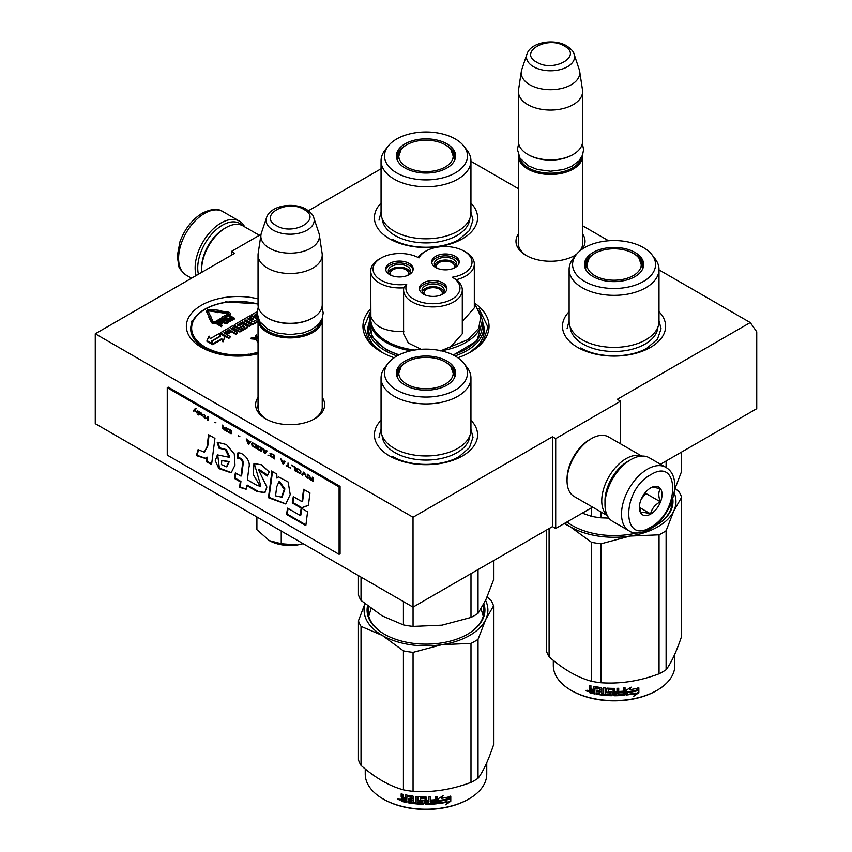 <?xml version="1.0" encoding="UTF-8"?>
<svg xmlns="http://www.w3.org/2000/svg" width="852" height="852" viewBox="0 0 852 852"><rect width="100%" height="100%" fill="white"/><g stroke="black" fill="none" stroke-linecap="round" stroke-linejoin="round"><path stroke-width="1.28" d="M659.001 269.882L750.25 322.557L617.306 399.311L620.554 401.185L555.696 438.631L552.458 436.757L413.028 517.249L95.264 333.792L234.694 253.3L231.446 251.425L261.042 234.332M470.943 161.305L518.41 188.707M582.608 225.78L608.594 240.775M381.057 168.792L308.456 210.71M370.737 308.775A63.048 36.402 -0 0 0 381.419 352.046L381.419 352.046A63.048 36.402 -0 0 0 394.178 357.733M457.822 357.733A63.048 36.402 -0 0 0 470.581 352.046A63.048 36.402 -0 0 0 474.756 303.227M518.41 233.97A34.527 19.937 -0 0 0 526.099 255.408L526.099 255.408A34.527 19.937 -0 0 0 574.93 255.408A34.527 19.937 -0 0 0 576.346 254.546M582.278 249.125A34.527 19.937 -0 0 0 582.608 233.97M258.039 397.394A34.527 19.937 -0 0 0 265.728 418.843L265.728 418.843A34.527 19.937 -0 0 0 314.558 418.843A34.527 19.937 -0 0 0 322.237 397.394M470.943 420.26A51.589 29.788 180 0 1 462.476 455.948A51.589 29.788 180 0 1 389.524 455.948L389.524 455.948A51.589 29.788 180 0 1 381.057 420.26M659.001 311.683A51.589 29.788 180 0 1 650.545 347.36A51.589 29.788 180 0 1 577.592 347.36A51.589 29.788 180 0 1 577.581 347.36A51.589 29.788 180 0 1 569.125 311.683M258.039 353.729A51.589 29.788 180 0 1 201.455 347.36L201.455 347.36A51.589 29.788 180 0 1 195.151 309.659A51.589 29.788 180 0 1 258.039 298.871M470.943 203.095A51.589 29.788 180 0 1 462.476 238.784A51.589 29.788 180 0 1 389.524 238.784L389.524 238.784A51.589 29.788 180 0 1 381.057 203.095M750.25 322.557L756.736 331.79L756.736 408.672L660.481 464.244M231.446 251.425L231.446 255.163M95.264 333.792L95.264 423.657L413.028 607.114L552.458 526.611L552.458 436.757M413.028 517.249L413.028 607.114M555.696 438.631L555.696 528.485L552.458 526.611M592.641 507.153L555.696 528.485M620.554 401.185L620.554 443.849M383.176 353.026A58.255 33.633 180 0 1 367.745 330.225A58.255 33.633 180 0 1 368.266 325.73M468.824 353.026A58.255 33.633 -0 0 0 484.255 330.225A58.255 33.633 -0 0 0 483.734 325.73M518.41 241.467A32.238 18.616 -0 0 0 518.272 243.182A32.238 18.616 -0 0 0 526.93 255.877M574.088 255.877A32.238 18.616 -0 0 0 576.879 253.896M579.669 251.116A32.238 18.616 -0 0 0 582.747 243.182A32.238 18.616 -0 0 0 582.608 241.467M258.039 404.902A32.238 18.616 -0 0 0 257.9 406.617A32.238 18.616 -0 0 0 266.559 419.312M313.717 419.312A32.238 18.616 -0 0 0 322.375 406.617A32.238 18.616 -0 0 0 322.237 404.902M478.973 308.605L487.983 327.179L483.361 340.736L470.197 352.27M381.803 352.27L368.639 340.736L364.017 327.179L370.737 310.98M582.576 155.075A32.099 18.531 180 0 1 582.608 155.948A32.099 18.531 180 0 1 562.799 173.073A32.099 18.531 180 0 1 527.814 169.047A32.099 18.531 -0 0 1 518.41 155.948A32.099 18.531 -0 0 1 518.453 155.075M581.447 157.45A31.183 17.998 180 0 1 560.616 172.232A31.183 17.998 180 0 1 528.464 167.929A31.183 17.998 -0 0 1 519.571 157.45M572.885 154.638A31.183 17.998 180 0 1 572.565 154.83A31.183 17.998 180 0 1 528.464 154.83L527.814 154.446L528.464 154.83M582.608 91.547L582.608 141.347A32.099 18.531 180 0 1 573.215 154.446A32.099 18.531 180 0 1 527.814 154.446L527.814 154.446A32.099 18.531 -0 0 1 518.41 141.347L518.41 91.547A32.099 18.531 -0 0 0 527.814 104.658A32.099 18.531 180 0 0 562.799 108.673A32.099 18.531 180 0 0 582.608 91.547A32.099 18.531 180 0 0 582.491 89.939L579.69 71.366A29.287 16.912 180 0 1 562.884 88.15A29.287 16.912 180 0 1 529.806 84.785A29.287 16.912 -0 0 1 521.339 71.366L518.538 89.939A32.099 18.531 -0 0 0 518.41 91.547M574.131 54.251C573.875 51.983 571.394 49.192 566.676 45.87C554.13 38.319 530.658 42.014 526.898 54.251A24.048 13.888 0 0 0 533.501 66.701A24.048 13.888 -0 0 0 561.788 69.15A24.048 13.888 -0 0 0 574.131 54.251L579.264 69.63A29.287 16.912 180 0 1 579.69 71.366M526.898 54.251L521.754 69.63A29.287 16.912 -0 0 0 521.339 71.366M322.205 318.499A32.099 18.531 180 0 1 322.237 319.372A32.099 18.531 180 0 1 302.428 336.497A32.099 18.531 180 0 1 267.443 332.482A32.099 18.531 -0 0 1 258.039 319.372A32.099 18.531 -0 0 1 258.081 318.499M321.076 320.874A31.183 17.998 180 0 1 300.245 335.656A31.183 17.998 180 0 1 268.092 331.353A31.183 17.998 -0 0 1 259.2 320.874M312.503 318.062A31.183 17.998 180 0 1 312.183 318.254A31.183 17.998 180 0 1 268.092 318.254L267.443 317.881L268.092 318.254M322.237 254.982L322.237 304.771A32.099 18.531 180 0 1 312.833 317.881A32.099 18.531 180 0 1 267.443 317.881L267.443 317.881A32.099 18.531 -0 0 1 258.039 304.771L258.039 254.982A32.099 18.531 -0 0 0 267.443 268.082A32.099 18.531 180 0 0 302.428 272.097A32.099 18.531 180 0 0 322.237 254.982A32.099 18.531 180 0 0 322.12 253.374L319.308 234.79A29.287 16.912 180 0 1 302.513 251.585A29.287 16.912 180 0 1 269.434 248.209A29.287 16.912 -0 0 1 260.968 234.79L258.167 253.374A32.099 18.531 -0 0 0 258.039 254.982M313.76 217.686C313.504 215.418 311.023 212.627 306.305 209.304C293.759 201.754 270.276 205.439 266.527 217.686A24.048 13.888 0 0 0 273.13 230.125A24.048 13.888 -0 0 0 301.416 232.575A24.048 13.888 -0 0 0 313.76 217.686L318.893 233.054A29.287 16.912 180 0 1 319.308 234.79M266.527 217.686L261.383 233.054A29.287 16.912 -0 0 0 260.968 234.79M303.163 543.683L297.508 544.971A29.809 17.21 0 0 1 269.317 540.615L256.899 529.678L256.899 516.972M269.317 540.615L281.235 543.725L297.508 544.971M281.235 531.02L281.235 543.725M198.431 274.227A34.847 20.118 -60 0 1 197.728 267.901A34.847 20.118 -60 0 1 222.372 225.216A34.847 20.118 -60 0 1 242.447 225.578M196.13 275.558A36.689 21.183 -60 0 1 195.129 267.901A36.689 21.183 -60 0 1 221.073 222.968A36.689 21.183 -60 0 1 239.412 221.147A36.689 21.183 -60 0 1 244.652 226.824M665.806 467.322L649.267 457.78A36.689 21.183 120 0 0 630.927 459.59L629.628 460.346A34.847 20.118 120 0 0 604.984 503.031L604.984 504.522A36.689 21.183 120 0 0 612.588 521.317L629.117 530.86C633.76 534.204 640.629 533.672 649.756 529.273C671.099 517.601 684.614 478.036 665.806 467.322A36.689 21.183 120 0 0 647.467 469.143A36.689 21.183 120 0 0 623.494 501.466A36.689 21.183 120 0 0 629.117 530.86M629.628 460.346L630.927 459.59A36.689 21.183 120 0 0 604.984 504.522M650.704 527.175C679.981 511.892 679.981 456.235 650.704 474.756C621.428 490.038 621.428 545.706 650.704 527.175M650.704 514.075A16.05 9.265 120 0 0 662.057 494.416A16.05 9.265 120 0 0 650.704 487.866A16.05 9.265 120 0 0 639.351 507.515A16.05 9.265 120 0 0 650.704 514.075M639.383 506.567L640.864 513C642.099 512.127 645.337 512.425 650.587 513.873C651.823 508.676 655.071 504.64 660.321 501.764C658.308 496.29 658.308 491.966 660.321 488.803C655.071 487.355 651.823 487.056 650.587 487.93M660.321 501.764L645.837 493.414L645.837 491.934M644.336 493.798A13.76 7.945 120 0 1 641.311 499.038L645.837 493.414M650.587 513.873L639.469 507.451M201.722 272.331A34.389 19.852 -60 0 1 201.615 269.775L201.615 267.901A32.099 18.531 -60 0 1 224.321 228.581L225.94 227.644A34.389 19.852 -60 0 1 243.129 225.95L259.359 235.312M201.615 269.775A34.389 19.852 -60 0 1 225.94 227.644L224.321 228.581M628.638 460.943A32.099 18.531 120 0 0 627.679 461.464A32.099 18.531 120 0 0 604.984 500.784A32.099 18.531 120 0 0 605.005 501.871M641.407 456.097A34.389 19.852 120 0 0 626.06 458.664A34.389 19.852 120 0 0 601.746 500.784A34.389 19.852 120 0 0 607.199 515.353M641.737 456.076L608.562 436.927A34.389 19.852 120 0 0 591.363 438.631L589.744 439.568A32.099 18.531 120 0 0 567.049 478.877L567.049 480.752A34.389 19.852 120 0 0 574.173 496.492L607.348 515.652M589.744 439.568L591.363 438.631A34.389 19.852 120 0 0 567.049 480.752M659.001 321.438A44.943 25.943 180 0 1 645.837 339.788A44.943 25.943 -0 0 1 596.869 345.411A44.943 25.943 -0 0 1 569.125 321.438L569.125 269.392A44.943 25.943 -0 0 0 596.869 293.365A44.943 25.943 -0 0 0 645.837 287.742A44.943 25.943 180 0 0 659.001 269.392L659.001 321.438M582.236 513.16L591.49 516.333A68.788 39.714 -0 0 0 601.129 517.824L601.129 512.052M591.49 516.333L591.49 507.824M666.104 467.503L666.104 461.007M601.129 517.824L608.903 518.091M674.55 489.804L681.621 471.348L681.621 452.039M641.418 262.512A29.117 16.816 180 0 1 643.122 267.145M585.26 268.486A29.117 16.816 -0 0 1 584.951 266.026A29.117 16.816 -0 0 1 593.471 254.141A29.117 16.816 180 0 1 594.579 253.534M633.558 253.534A29.117 16.816 180 0 1 643.185 266.026A29.117 16.816 180 0 1 642.866 268.486M585.015 267.145A29.117 16.816 180 0 1 586.708 262.512M593.13 252.437A29.607 17.093 -0 0 0 584.994 267.762A29.607 17.093 -0 0 0 605.389 280.872A29.607 17.093 -0 0 0 635.006 276.612A29.607 17.093 -0 0 0 643.143 267.762A29.607 17.093 -0 0 0 627.945 249.423A29.607 17.093 -0 0 0 593.13 252.437M643.409 281.469A41.492 23.962 -0 0 0 651.95 254.748A41.492 23.962 -0 0 0 584.717 247.581A41.492 23.962 -0 0 0 576.186 254.748A41.492 23.962 -0 0 0 590.532 284.259A41.492 23.962 -0 0 0 643.409 281.469M570.244 327.189A43.857 25.326 -0 0 0 598.093 349.757A43.857 25.326 -0 0 0 645.081 344.08A43.857 25.326 180 0 0 657.882 327.189M576.186 254.748L573.045 258.806A44.943 25.943 -0 0 0 569.125 269.392M651.95 254.748L655.092 258.806A44.943 25.943 180 0 1 659.001 269.392M670.684 504.246L671.312 507.696M659.001 320.789L661.067 328.734L657.488 339.128L647.296 347.925C630.001 358.447 598.136 358.447 580.83 347.925M567.059 328.734L569.125 320.789M675.146 488.441L679.044 491.742A68.788 39.714 180 0 1 681.621 497.302L681.621 636.295C676.445 651.727 671.269 662.877 666.104 669.736A68.788 39.714 180 0 1 662.707 671.845A68.788 39.714 180 0 1 659.043 673.815L659.043 534.811L630.15 536.046A61.908 35.741 -0 0 0 673.847 510.817L666.104 530.743A68.788 39.714 180 0 1 659.043 534.811M681.621 497.302L673.847 510.817M674.124 492.861A61.908 35.741 180 0 1 673.879 510.753M630.15 536.046L630.033 536.057A61.908 35.741 180 0 1 570.329 526.824L564.205 523.575M570.254 526.781A61.908 35.741 180 0 1 564.844 523.203M567.081 521.914A58.011 33.494 -0 0 0 572.725 525.769M655.401 525.769A58.011 33.494 -0 0 0 672.068 502.275A58.011 33.494 -0 0 0 672.015 500.827M671.589 506.589A58.011 33.494 -0 0 0 671.387 505.747M653.463 526.834A58.926 34.016 -0 0 0 655.731 525.588L655.731 525.588A58.926 34.016 -0 0 0 672.76 498.548M566.974 521.978A58.926 34.016 -0 0 0 572.395 525.588A58.926 34.016 -0 0 0 636.582 532.969M630.033 536.057L601.129 543.778A68.788 39.714 180 0 1 591.49 542.287L570.329 526.824M659.043 673.815C639.745 681.078 620.437 684.071 601.129 682.771A68.788 39.714 180 0 1 591.49 681.28L591.49 542.287M591.49 681.28C577.358 677.404 563.225 669.246 549.093 656.796L549.093 528.559M549.093 656.796A68.788 39.714 180 0 1 546.505 651.237L546.505 530.05M666.104 669.736L666.104 530.743M601.129 682.771L601.129 543.778M636.859 690.621A60.758 35.081 180 0 1 627.903 692.271L626.103 695.04L626.103 690.28L631.172 687.17L629.543 689.747A60.758 35.081 180 0 0 638.478 687.947L636.859 690.621L636.519 690.131A59.842 34.549 180 0 1 627.69 691.749L625.922 694.518M638.116 687.468L636.519 690.131M629.926 689.14A59.842 34.549 180 0 1 629.308 689.236L630.224 687.777M635.432 693.496L633.771 696.201L638.851 692.644L638.851 687.852L637.051 690.844A60.758 35.081 180 0 1 628.084 692.506L626.476 694.998A60.758 35.081 180 0 0 635.432 693.496L635.113 692.995A59.842 34.549 180 0 1 626.859 694.412M638.478 688.48L638.478 692.165L634.516 694.976M627.881 691.984L626.348 694.657M594.717 693.347A59.842 34.549 180 0 1 590.308 692.367L589.616 689.449M613.355 689.971L613.355 695.157L613.078 689.737A60.758 35.081 180 0 1 608.307 689.587L608.307 691.419A60.758 35.081 180 0 0 611.427 691.547L612.141 692.143L612.141 695.136L611.427 695.701A60.758 35.081 180 0 1 596.091 694.167L596.091 692.782A60.758 35.081 180 0 0 599.755 693.358L600.032 692.016A60.758 35.081 180 0 1 596.911 691.536L596.911 690.152A60.758 35.081 180 0 0 600.032 690.631L599.755 688.757A60.758 35.081 180 0 1 594.994 687.969L594.717 693.911A60.758 35.081 180 0 1 589.946 692.857L590.308 692.367M590.287 689.417L589.605 687.809L590.649 688.927L589.233 690.013L590.287 689.417M589.233 688.288L589.233 685.296A60.758 35.081 180 0 0 590.926 685.711L590.926 688.352L591.639 689.098A60.758 35.081 180 0 0 593.333 689.47L593.333 686.829L594.046 686.403A60.758 35.081 180 0 0 601.107 687.553L601.821 688.214L601.821 693.634A60.758 35.081 180 0 0 603.514 693.816L603.674 693.294A59.842 34.549 180 0 1 603.514 693.283M624.878 687.798L624.335 695.232L625.048 694.572L625.048 687.777A60.758 35.081 180 0 1 623.355 687.947L623.355 691.164A60.758 35.081 180 0 1 619.404 691.441L619.404 692.825A60.758 35.081 180 0 0 623.355 692.548L623.078 693.965A60.758 35.081 180 0 1 618.722 694.242L618.722 688.256A60.758 35.081 180 0 1 617.018 688.32L617.018 691.536A60.758 35.081 180 0 1 614.771 691.579L614.771 688.938L614.068 688.363A60.758 35.081 180 0 1 607.007 688.118L606.294 688.65L606.294 692.09L607.007 692.729A60.758 35.081 180 0 0 610.117 692.889L610.117 694.273A60.758 35.081 180 0 1 605.218 693.975L605.218 687.979A60.758 35.081 180 0 1 603.514 687.83L603.514 693.816M614.771 691.579L614.761 691.047A59.842 34.549 180 0 1 614.761 691.047L614.761 688.842M624.186 694.71A59.842 34.549 180 0 1 614.068 695.211L613.365 694.625M624.335 695.232A60.758 35.081 180 0 1 614.068 695.733L614.068 695.211M611.427 695.701L611.47 695.168A59.842 34.549 180 0 1 596.357 693.656L596.091 694.167M599.755 688.757L599.978 688.246A59.842 34.549 180 0 1 595.282 687.468L595.005 687.937M616.752 694.316A60.758 35.081 180 0 1 615.048 694.348L614.771 692.964A60.758 35.081 180 0 0 617.018 692.921L616.752 694.316M593.333 692.25A60.758 35.081 180 0 1 591.203 691.771L590.926 690.322A60.758 35.081 180 0 0 593.333 690.855L593.652 691.749A59.842 34.549 180 0 1 593.333 691.686M593.333 690.855L593.652 690.365A59.842 34.549 180 0 1 591.277 689.832L590.926 690.322M593.652 690.365L593.652 691.749M616.976 692.388A59.842 34.549 180 0 1 614.761 692.431L615.038 693.816M600.032 690.088A59.842 34.549 180 0 0 600.245 690.12L599.978 688.246M597.177 690.195L597.177 691.025A59.842 34.549 180 0 0 600.245 691.504L599.978 692.846M596.357 692.825L596.357 693.656M612.173 694.604L611.47 695.168M613.365 689.438L613.099 689.215A59.842 34.549 180 0 1 608.392 689.055L608.126 689.63M623.206 692.559L623.206 692.026A59.842 34.549 180 0 1 619.404 692.293M618.648 688.256L618.648 693.72M606.411 688.341L606.411 691.568L607.114 692.197A59.842 34.549 180 0 0 610.181 692.356L610.181 693.752M603.674 687.841L603.674 693.294M593.652 686.414L593.652 688.98A59.842 34.549 180 0 1 593.333 688.906M589.605 685.391L589.605 687.809M589.946 692.857L589.233 692.09L589.605 689.534M588.476 690.951L585.793 690.77L588.082 691.43L585.952 690.354M614.068 695.733L613.355 695.157M674.827 654.134L674.827 665.518A60.758 35.081 180 0 1 657.03 690.322A60.758 35.081 180 0 1 571.106 690.322A60.758 35.081 180 0 1 553.31 665.518L553.31 660.353M656.381 690.706L657.03 690.322A60.758 35.081 180 0 1 657.03 690.333L656.381 690.706A59.842 34.549 180 0 1 571.745 690.706A59.842 34.549 180 0 1 571.426 690.514M586.932 690.173L586.73 690.865L587.145 690.248M633.302 253.385A27.211 15.709 180 0 1 638.925 258.113A27.211 15.709 180 0 1 629.468 277.443A27.211 15.709 180 0 1 594.824 275.611A27.211 15.709 -0 0 1 589.201 258.113A27.211 15.709 -0 0 1 633.302 253.385M638.925 258.113L642.493 268.231A28.435 16.412 180 0 1 642.419 269.456M589.201 258.113L585.633 268.231A28.435 16.412 -0 0 0 585.718 269.456M470.943 212.862A44.943 25.943 180 0 1 457.78 231.201A44.943 25.943 -0 0 1 408.8 236.835A44.943 25.943 -0 0 1 381.057 212.862L381.057 160.815A44.943 25.943 -0 0 0 408.8 184.788A44.943 25.943 -0 0 0 457.78 179.165A44.943 25.943 180 0 0 470.943 160.815L470.943 212.862M453.36 153.935A29.117 16.816 180 0 1 455.053 158.568M397.192 159.91A29.117 16.816 -0 0 1 396.883 157.45A29.117 16.816 -0 0 1 405.414 145.554A29.117 16.816 180 0 1 406.51 144.957M445.489 144.957A29.117 16.816 180 0 1 455.117 157.45A29.117 16.816 180 0 1 454.808 159.91M396.947 158.568A29.117 16.816 180 0 1 398.64 153.935M405.062 143.86A29.607 17.093 -0 0 0 396.925 159.186A29.607 17.093 -0 0 0 417.32 172.296A29.607 17.093 -0 0 0 446.938 168.036A29.607 17.093 -0 0 0 455.075 159.186A29.607 17.093 -0 0 0 439.888 140.846A29.607 17.093 -0 0 0 405.062 143.86M455.341 172.892A41.492 23.962 -0 0 0 463.882 146.171A41.492 23.962 -0 0 0 396.659 139.004A41.492 23.962 -0 0 0 388.118 146.171A41.492 23.962 -0 0 0 402.463 175.682A41.492 23.962 -0 0 0 455.341 172.892M382.175 218.613A43.857 25.326 -0 0 0 410.036 241.18A43.857 25.326 -0 0 0 457.013 235.493A43.857 25.326 180 0 0 469.825 218.613M388.118 146.171L384.976 150.229A44.943 25.943 -0 0 0 381.057 160.815M463.882 146.171L467.024 150.229A44.943 25.943 180 0 1 470.943 160.815M470.943 212.212L472.998 220.157L469.42 230.541L459.239 239.348C441.932 249.87 410.068 249.87 392.761 239.348M379.002 220.157L381.057 212.212M445.245 144.808A27.211 15.709 180 0 1 450.868 149.537A27.211 15.709 180 0 1 441.411 168.866A27.211 15.709 180 0 1 406.755 167.024A27.211 15.709 -0 0 1 401.132 149.537A27.211 15.709 -0 0 1 445.245 144.808M450.868 149.537L454.435 159.654A28.435 16.412 180 0 1 454.35 160.879M401.132 149.537L397.565 159.654A28.435 16.412 -0 0 0 397.65 160.879M425.84 251.138A27.051 15.624 0 0 0 418.939 257.922A27.051 15.624 0 0 0 380.961 258.081A27.051 15.624 0 0 0 380.961 280.17A27.051 15.624 0 0 0 406.713 284.27A27.051 15.624 0 0 0 439.941 303.184A27.051 15.624 0 0 0 452.348 277.219A27.051 15.624 0 0 0 464.095 251.138A27.051 15.624 0 0 0 425.84 251.138L424.221 252.075A29.351 16.944 0 0 0 417.97 257.41M380.961 258.081L379.332 259.019A29.351 16.944 -0 0 0 370.737 271A29.351 16.944 -0 0 0 379.332 282.981A29.351 16.944 -0 0 0 403.837 287.806L406.713 284.27M464.095 251.138L465.724 252.075A29.351 16.944 0 0 1 474.319 264.056L474.319 307.87L462.295 321.545M440.527 350.896L467.801 339.682L478.686 328.435L480.975 315.623L474.319 303.344M450.09 347.531L462.285 333.782M403.837 287.806A29.351 16.944 0 0 0 403.592 289.968L403.592 333.782L408.396 343.058L421.207 349.309M370.737 271L370.886 316.507C374.56 326.859 385.551 331.886 403.837 331.609M399.205 354.805A56.179 32.429 0 0 1 386.275 349.235A56.179 32.429 180 0 1 369.821 326.305L369.821 319.564A56.179 32.429 0 0 0 385.573 342.089A56.179 32.429 0 0 0 386.275 342.493A56.179 32.429 0 0 0 410.866 350.8M452.636 268.678A11.119 6.422 0 0 0 453.317 268.316A11.119 6.422 0 0 0 456.576 263.779A11.119 6.422 0 0 0 449.707 257.847A11.119 6.422 0 0 0 437.587 259.242A11.119 6.422 0 0 0 434.339 263.779A11.119 6.422 0 0 0 438.279 268.678M459.111 262.842A13.76 7.945 0 0 0 455.181 258.167A13.76 7.945 0 0 0 440.953 256.271A13.76 7.945 0 0 0 431.794 262.842M455.181 256.292A13.76 7.945 0 0 0 440.186 254.567A13.76 7.945 0 0 0 431.698 261.905A13.76 7.945 0 0 0 435.723 267.517A13.76 7.945 0 0 0 450.719 269.243A13.76 7.945 0 0 0 459.207 261.905A13.76 7.945 0 0 0 455.181 256.292M406.606 275.803A11.119 6.422 0 0 0 407.288 275.441A11.119 6.422 0 0 0 410.547 270.904A11.119 6.422 0 0 0 403.678 264.972A11.119 6.422 0 0 0 391.558 266.356A11.119 6.422 0 0 0 388.299 270.904A11.119 6.422 0 0 0 392.25 275.803M413.082 269.967A13.76 7.945 0 0 0 409.152 265.281A13.76 7.945 0 0 0 394.923 263.396A13.76 7.945 0 0 0 385.764 269.967M409.152 263.406A13.76 7.945 0 0 0 394.156 261.692A13.76 7.945 0 0 0 385.668 269.03A13.76 7.945 0 0 0 389.694 274.642A13.76 7.945 0 0 0 404.689 276.368A13.76 7.945 0 0 0 413.177 269.03A13.76 7.945 0 0 0 409.152 263.406M440.303 295.261A11.119 6.422 0 0 0 440.985 294.898A11.119 6.422 0 0 0 444.243 290.351A11.119 6.422 0 0 0 437.374 284.419A11.119 6.422 0 0 0 425.255 285.814A11.119 6.422 0 0 0 422.006 290.351A11.119 6.422 0 0 0 425.947 295.261M446.778 289.414A13.76 7.945 0 0 0 442.848 284.738A13.76 7.945 0 0 0 428.62 282.853A13.76 7.945 0 0 0 419.461 289.414M442.848 282.864A13.76 7.945 0 0 0 427.853 281.139A13.76 7.945 0 0 0 419.365 288.477A13.76 7.945 0 0 0 423.391 294.1A13.76 7.945 0 0 0 438.386 295.814A13.76 7.945 0 0 0 446.874 288.477A13.76 7.945 0 0 0 442.848 282.864M403.592 289.968A29.351 16.944 0 0 0 432.944 306.912A29.351 16.944 0 0 0 462.295 289.968A29.351 16.944 0 0 0 456.278 279.69L452.348 277.219M456.278 279.69A29.351 16.944 0 0 0 474.319 264.056M452.795 354.805A56.179 32.429 0 0 0 482.179 326.305L482.179 319.564A56.179 32.429 0 0 1 441.134 350.8M369.821 321.215L371.93 336.465L385.796 349.522L398.651 355.082M453.349 355.082L477.035 340.779L482.179 321.215M390.493 274.727A9.17 5.293 180 0 1 390.248 273.524A9.17 5.293 180 0 1 392.942 269.775A9.17 5.293 180 0 1 402.932 268.625A9.17 5.293 180 0 1 408.598 273.524A9.17 5.293 180 0 1 408.353 274.727M410.249 272.374A11.001 6.358 0 0 0 399.428 267.166A11.001 6.358 0 0 0 388.597 272.374M436.522 267.603A9.17 5.293 180 0 1 436.288 266.399A9.17 5.293 180 0 1 438.972 262.65A9.17 5.293 180 0 1 448.961 261.511A9.17 5.293 180 0 1 454.627 266.399A9.17 5.293 180 0 1 454.382 267.603M456.278 265.249A11.001 6.358 0 0 0 445.458 260.041A11.001 6.358 0 0 0 434.627 265.249M424.19 294.174A9.17 5.293 180 0 1 423.945 292.971A9.17 5.293 180 0 1 426.639 289.233A9.17 5.293 180 0 1 436.629 288.082A9.17 5.293 180 0 1 442.294 292.971A9.17 5.293 180 0 1 442.05 294.174M443.945 291.821A11.001 6.358 0 0 0 433.125 286.623A11.001 6.358 0 0 0 422.294 291.821M470.943 430.015A44.943 25.943 180 0 1 457.78 448.365A44.943 25.943 -0 0 1 408.8 453.988A44.943 25.943 -0 0 1 381.057 430.015L381.057 377.968A44.943 25.943 -0 0 0 408.8 401.942A44.943 25.943 -0 0 0 457.78 396.318A44.943 25.943 180 0 0 470.943 377.968L470.943 430.015M358.447 575.601L358.447 594.866A68.788 39.714 0 0 0 361.024 600.426L382.228 615.911L403.422 624.91A68.788 39.714 -0 0 0 413.06 626.401L413.06 607.093M403.422 624.91L403.422 601.565M413.06 626.401L442.018 625.166L470.986 617.444A68.788 39.714 -0 0 0 478.036 613.365L478.036 569.583M470.986 617.444L470.986 573.652M478.036 613.365L485.8 599.893L493.553 579.924L493.553 560.616M361.024 600.426L361.024 577.092M453.36 371.089A29.117 16.816 180 0 1 455.053 375.721M397.192 377.063A29.117 16.816 -0 0 1 396.883 374.603A29.117 16.816 -0 0 1 405.414 362.718A29.117 16.816 180 0 1 406.51 362.111M445.489 362.111A29.117 16.816 180 0 1 455.117 374.603A29.117 16.816 180 0 1 454.808 377.063M396.947 375.721A29.117 16.816 180 0 1 398.64 371.089M405.062 361.014A29.607 17.093 -0 0 0 396.925 376.339A29.607 17.093 -0 0 0 417.32 389.449A29.607 17.093 -0 0 0 446.938 385.189A29.607 17.093 -0 0 0 455.075 376.339A29.607 17.093 -0 0 0 439.888 358.01A29.607 17.093 -0 0 0 405.062 361.014M455.341 390.046A41.492 23.962 -0 0 0 463.882 363.325A41.492 23.962 -0 0 0 396.659 356.168A41.492 23.962 -0 0 0 388.118 363.325A41.492 23.962 -0 0 0 402.463 392.836A41.492 23.962 -0 0 0 455.341 390.046M382.175 435.766A43.857 25.326 -0 0 0 410.036 458.333A43.857 25.326 -0 0 0 457.013 452.657A43.857 25.326 180 0 0 469.825 435.766M388.118 363.325L384.976 367.382A44.943 25.943 -0 0 0 381.057 377.968M463.882 363.325L467.024 367.382A44.943 25.943 180 0 1 470.943 377.968M368.756 616.273L371.057 608.53M481.082 608.818L483.244 616.273M470.943 429.365L472.998 437.321L469.42 447.705L459.239 456.502C441.932 467.024 410.068 467.024 392.761 456.502M379.002 437.321L381.057 429.365M487.088 597.018L490.976 600.319A68.788 39.714 180 0 1 493.553 605.878L493.553 744.882C488.377 760.303 483.212 771.454 478.036 778.313A68.788 39.714 180 0 1 474.639 780.432A68.788 39.714 180 0 1 470.986 782.392L470.986 643.398L442.082 644.623A61.908 35.741 -0 0 0 485.778 619.393L478.036 639.319A68.788 39.714 180 0 1 470.986 643.398M493.553 605.878L485.778 619.393M485.565 600.383A61.908 35.741 180 0 1 485.81 619.329M442.082 644.623L441.964 644.644A61.908 35.741 180 0 1 382.271 635.411L361.024 626.38A68.788 39.714 180 0 1 358.447 620.82L364.922 603.727M382.186 635.358A61.908 35.741 180 0 1 365.05 603.844M368.469 606.571A58.011 33.494 -0 0 0 367.989 610.863A58.011 33.494 -0 0 0 384.657 634.357M368.469 615.165A58.011 33.494 180 0 1 368.682 614.324M467.343 634.357A58.011 33.494 -0 0 0 484.011 610.863A58.011 33.494 -0 0 0 483.318 605.719M483.531 615.165A58.011 33.494 -0 0 0 483.318 614.324M367.542 605.847A58.926 34.016 -0 0 0 384.337 634.165A58.926 34.016 -0 0 0 467.663 634.165L467.663 634.165A58.926 34.016 -0 0 0 483.893 603.77M441.964 644.644L413.06 652.355A68.788 39.714 180 0 1 403.422 650.864L382.271 635.411M470.986 782.392C451.677 789.655 432.369 792.648 413.06 791.348A68.788 39.714 180 0 1 403.422 789.857L403.422 650.864M403.422 789.857C389.289 785.981 375.157 777.823 361.024 765.384L361.024 626.38M361.024 765.384A68.788 39.714 180 0 1 358.447 759.814L358.447 620.82M478.036 778.313L478.036 639.319M413.06 791.348L413.06 652.355M448.802 799.208A60.758 35.081 180 0 1 439.834 800.848L438.034 803.617L438.034 798.867L443.115 795.747L441.474 798.324A60.758 35.081 180 0 0 450.41 796.524L448.802 799.208L448.45 798.718A59.842 34.549 180 0 1 439.632 800.326L437.853 803.095M450.048 796.045L448.45 798.718M441.858 797.717A59.842 34.549 180 0 1 441.24 797.813L442.156 796.354M447.375 802.073L445.702 804.778L450.783 801.221L450.783 796.428L448.983 799.421A60.758 35.081 180 0 1 440.026 801.082L438.407 803.574A60.758 35.081 180 0 0 447.375 802.073L447.044 801.572A59.842 34.549 180 0 1 438.791 802.989M450.41 797.057L450.41 800.742L446.459 803.553M439.813 800.571L438.29 803.234M406.649 801.924A59.842 34.549 180 0 1 402.24 800.944L401.548 798.026M425.286 798.548L425.286 803.734L425.01 798.313A60.758 35.081 180 0 1 420.249 798.164L420.249 799.996A60.758 35.081 180 0 0 423.359 800.124L424.072 800.72L424.072 803.713L423.359 804.277A60.758 35.081 180 0 1 408.023 802.744L408.023 801.359A60.758 35.081 180 0 0 411.697 801.945L411.963 800.592A60.758 35.081 180 0 1 408.853 800.113L408.853 798.729A60.758 35.081 180 0 0 411.963 799.208L411.697 797.334A60.758 35.081 180 0 1 406.926 796.545L406.649 802.488A60.758 35.081 180 0 1 401.878 801.434L402.24 800.944M402.219 797.994L401.164 796.865L401.548 796.386L402.581 797.504L401.164 798.59L402.219 797.994M401.164 796.865L401.164 793.872A60.758 35.081 180 0 0 402.868 794.298L402.868 796.939L403.582 797.685A60.758 35.081 180 0 0 405.275 798.058L405.275 795.417L405.989 794.98A60.758 35.081 180 0 0 413.05 796.13L413.752 796.801L413.752 802.211A60.758 35.081 180 0 0 415.457 802.392L415.616 801.87A59.842 34.549 180 0 1 415.457 801.86M436.82 796.375L436.267 803.809L436.98 803.159L436.98 796.354A60.758 35.081 180 0 1 435.287 796.524L435.287 799.74A60.758 35.081 180 0 1 431.346 800.017L431.346 801.402A60.758 35.081 180 0 0 435.287 801.125L435.01 802.541A60.758 35.081 180 0 1 430.654 802.829L430.654 796.833A60.758 35.081 180 0 1 428.961 796.897L428.961 800.113A60.758 35.081 180 0 1 426.714 800.156L426.714 797.515L426 796.939A60.758 35.081 180 0 1 418.939 796.695L418.225 797.227L418.225 800.678L418.939 801.306A60.758 35.081 180 0 0 422.06 801.466L422.06 802.85A60.758 35.081 180 0 1 417.15 802.552L417.15 796.567A60.758 35.081 180 0 1 415.457 796.407L415.457 802.392M426.714 800.156L426.703 799.623A59.842 34.549 180 0 1 426.703 799.623L426.703 797.419M430.654 802.829L430.579 802.296A59.842 34.549 180 0 0 430.654 802.296M436.117 803.287A59.842 34.549 180 0 1 426 803.787L425.297 803.202M436.267 803.809A60.758 35.081 180 0 1 426 804.309L426 803.787M423.359 804.277L423.401 803.755A59.842 34.549 180 0 1 408.3 802.233L408.023 802.744M411.697 797.334L411.91 796.822A59.842 34.549 180 0 1 407.213 796.045L406.937 796.524M428.684 802.893A60.758 35.081 180 0 1 426.99 802.925L426.714 801.54A60.758 35.081 180 0 0 428.961 801.498L428.684 802.893M405.275 800.827A60.758 35.081 180 0 1 403.145 800.347L402.868 798.899A60.758 35.081 180 0 0 405.275 799.442L405.584 800.326A59.842 34.549 180 0 1 405.275 800.262M405.275 799.442L405.584 798.942A59.842 34.549 180 0 1 403.22 798.409L402.868 798.899M405.584 798.942L405.584 800.326M428.918 800.976A59.842 34.549 180 0 1 426.703 801.008L426.969 802.392M411.963 798.665A59.842 34.549 180 0 0 412.176 798.697L411.91 796.822M409.109 798.771L409.109 799.613A59.842 34.549 180 0 0 412.176 800.081L411.91 801.423M408.3 801.402L408.3 802.233M424.104 803.191L423.401 803.755M425.297 798.015L425.031 797.791A59.842 34.549 180 0 1 420.334 797.642L420.057 798.217M435.148 801.146L435.148 800.603A59.842 34.549 180 0 1 431.346 800.88M430.579 796.833L430.579 802.296M418.343 796.918L418.343 800.145L419.046 800.773A59.842 34.549 180 0 0 422.113 800.944L422.113 802.328M415.616 796.418L415.616 801.87M405.584 795.001L405.584 797.557A59.842 34.549 180 0 1 405.275 797.493M401.548 793.968L401.548 796.386M401.878 801.434L401.164 800.667L401.548 798.111M400.419 799.527L397.735 799.346L400.025 800.007L397.884 798.931M426 804.309L425.286 803.734M486.758 762.71L486.758 774.106A60.758 35.081 180 0 1 468.962 798.91A60.758 35.081 180 0 1 383.038 798.91A60.758 35.081 180 0 1 365.242 774.106L365.242 768.93M468.312 799.282L468.962 798.91L468.312 799.282A59.842 34.549 180 0 1 383.688 799.282A59.842 34.549 180 0 1 383.368 799.091M398.864 798.75L398.661 799.453L399.077 798.825M445.245 361.972A27.211 15.709 180 0 1 450.868 366.69A27.211 15.709 180 0 1 441.411 386.031A27.211 15.709 180 0 1 406.755 384.188A27.211 15.709 -0 0 1 401.132 366.69A27.211 15.709 -0 0 1 445.245 361.972M450.868 366.69L454.435 376.808A28.435 16.412 180 0 1 454.35 378.032M401.132 366.69L397.565 376.808A28.435 16.412 -0 0 0 397.65 378.032M212.233 322.503A2.481 1.427 0 0 0 215.737 322.503L222.574 318.563L221.531 317.956L214.693 321.907A1.012 0.586 180 0 1 213.011 321.641L211.008 317.274L211.711 317.157L209.922 316.561L208.878 317.594L209.581 317.487L211.594 321.864A2.481 1.427 0 0 0 212.233 322.503M208.878 317.594L211.594 322.61A2.481 1.427 0 0 0 212.233 323.249A2.481 1.427 0 0 0 215.737 323.249L222.574 319.308L222.574 318.563M248.347 319.319L251.265 317.636L249.604 315.932L234.63 324.58A1.15 0.66 0 0 0 234.63 325.517L237.932 327.424A1.15 0.66 0 0 0 239.561 327.424L242.99 325.741L244.652 326.998L240.008 329.671L233.459 326.188A1.15 0.66 0 0 0 231.84 326.188L221.179 332.344A1.15 0.66 0 0 0 221.179 333.281L228.837 337.701L230.487 336.742L226.142 334.24L230.487 331.726L229.678 331.258L225.333 333.771L223.938 332.663L229.081 329.692L235.897 333.622L237.548 332.674L233.203 330.161L235.376 328.904L238.911 330.949A1.15 0.66 0 0 0 240.53 330.949L247.08 327.168A1.15 0.66 0 0 0 247.08 326.231L243.544 324.186A1.15 0.66 0 0 0 241.925 324.186L239.071 325.837L237.314 325.027L242.703 321.832L249.508 325.762L251.17 324.804L244.354 320.874L246.004 319.926L252.011 323.387A1.15 0.66 0 0 0 253.63 323.387L258.039 320.842M250.807 320.746L253.204 319.362L253.204 318.616L252.394 318.147L249.348 319.905L247.847 318.946L251.265 316.891M257.08 312.194A1.15 0.66 0 0 0 255.834 312.343L251.202 315.016L251.202 315.762L257.645 319.489M245.003 321.247L246.004 320.671L252.011 324.133A1.15 0.66 0 0 0 253.63 324.133L258.039 321.587M237.804 325.411L242.703 322.578L249.508 326.508L251.17 324.804M233.853 330.533L235.376 329.66L238.911 331.694A1.15 0.66 0 0 0 240.53 331.694L247.08 327.913A1.15 0.66 0 0 0 247.41 327.445L247.41 326.699M224.332 333.185L229.081 330.438L235.897 334.378L237.548 332.674M226.792 334.612L230.487 332.472L230.487 331.726M220.849 332.812L220.849 333.558A1.15 0.66 0 0 0 221.179 334.027L228.837 338.446L230.487 336.742M234.289 325.049L234.289 325.805A1.15 0.66 0 0 0 234.63 326.263L237.932 328.18A1.15 0.66 0 0 0 239.561 328.18L242.479 326.497L244.258 327.221M206.983 340.619L206.983 341.364L212.691 344.666L211.403 341.141L220.114 336.103L218.964 333.633L210.252 338.659L209.07 336.114L206.983 340.619L212.691 343.91M211.914 341.215L213.064 344.442L221.786 339.415L222.936 341.897L225.013 336.689L219.337 333.409L220.625 336.189L211.914 341.215L213.064 343.697L221.786 338.659L222.936 341.151L225.013 336.689M219.337 333.409L220.349 336.348M217.654 311.875L217.654 312.62L219.433 312.013L218.378 310.234L210.433 309.489A2.939 1.693 0 0 0 206.77 311.129A2.939 1.693 0 0 0 206.876 311.566L209.091 316.411L210.508 316.198L208.293 311.353A1.47 0.852 180 0 1 208.239 311.129A1.47 0.852 180 0 1 210.071 310.309L217.654 311.875L219.433 311.257M208.378 311.534A1.47 0.852 0 0 1 210.071 311.065L217.654 312.183M206.844 311.502A2.939 1.693 0 0 0 206.77 311.885A2.939 1.693 0 0 0 206.876 312.311L209.358 317.125M211.328 317.966L211.711 317.157M224.555 318.158L229.518 315.293A2.481 1.427 0 0 0 230.242 314.281A2.481 1.427 0 0 0 230.157 313.909M222.574 318.776L224.555 318.797L224.001 317.732L229.518 314.548A2.481 1.427 0 0 0 230.242 313.536A2.481 1.427 0 0 0 228.379 312.151L220.061 310.916L219.699 311.736L228.016 312.972A1.012 0.586 180 0 1 228.485 313.951L222.415 316.816L222.447 318.02L224.555 318.052M222.415 316.816L222.447 318.02M228.538 313.909A1.012 0.586 0 0 0 228.016 313.717L228.016 312.972M219.699 311.736L219.699 312.482L228.016 313.717M220.711 324.825L222.116 323.909L221.52 321.96L219.827 321.843L217.026 323.345L221.499 325.933L222.063 325.613L220.061 324.452L222.202 322.78M217.026 323.345L217.026 324.101L221.499 326.678L222.063 325.613M222.159 320.714L222.361 322.226L225.311 323.717L228.304 322.642L228.283 320.81L225.343 319.319L222.713 320.064L222.361 321.481L224.747 322.855L226.632 322.865L228.485 321.566M229.603 319.958L232.788 320.171L230.562 316.635L234.651 318.339L230.168 315.762L229.337 316.241L231.936 319.362L226.536 317.86L225.695 318.339L230.168 320.927L230.732 320.608L227.207 318.573L232.042 319.851L232.788 319.415M225.695 318.339L225.695 319.095L230.168 321.673L230.732 320.608M229.337 316.241L231.116 319.138M231.669 318.02L234.087 319.415L234.651 318.339M256.143 338.031L255.632 335.443L256.356 338.052L251.851 337.626L251.042 338.84L256.505 339.352L257.528 342.589L258.039 342.291M251.202 315.016L258.05 318.967L252.884 321.939L250.158 320.373L253.204 318.616M257.645 317.2L256.644 316.625L257.389 316.198M246.004 320.671L246.004 319.926M249.508 326.508L249.508 325.762M242.703 322.578L242.703 321.832M235.376 329.66L235.376 328.904M235.897 334.378L235.897 333.622M229.081 330.438L229.081 329.692M228.837 338.446L228.837 337.701M221.786 339.415L221.786 338.659M222.936 341.897L222.936 341.151M213.064 344.442L213.064 343.697M210.508 316.752L210.508 316.198M209.091 317.157L209.091 316.411M209.581 318.233L209.581 317.487M222.116 323.909L222.116 323.164M221.744 324.239L221.744 323.483M221.499 326.678L221.499 325.933M228.304 322.642L228.304 321.896M227.931 322.972L227.931 322.216M227.186 323.398L227.186 322.652M226.632 323.611L226.632 322.865M226.068 323.717L226.068 322.972M225.311 323.717L225.311 322.961M224.747 323.6L224.747 322.855M224.172 323.377L224.172 322.631M222.745 322.557L222.745 321.811M222.361 322.226L222.361 321.481M222.17 321.896L222.17 321.151M232.042 320.597L232.042 319.851M230.168 321.673L230.168 320.927M234.087 319.415L234.087 318.669M258.039 340.321L258.039 338.808M257.528 342.589L258.039 341.535M256.505 339.352L257.528 341.833M251.042 338.095L256.505 338.595M258.039 338.212L257.315 338.127L256.441 334.974L255.632 335.443M257.24 315.346L255.834 316.156L254.184 315.208L257.091 314.037M234.566 328.435L232.394 329.692L230.892 328.734L232.649 327.637L234.566 328.435M219.496 324.122L218.069 323.302L220.21 322.173L221.445 322.663L219.496 324.122M224.033 319.969L225.439 319.809L227.633 321.076L226.153 322.482L223.022 321.215L224.033 319.969L224.502 320.554L224.502 319.809M254.833 315.581L256.388 313.93M257.166 314.835L256.388 314.676M231.382 329.117L232.649 327.637M233.917 328.819L232.649 328.382M218.708 323.675L219.837 322.28M219.837 323.025L220.21 322.173M220.21 322.919L220.583 322.173M220.583 322.919L220.966 322.28M221.254 323.11L221.254 322.45M224.502 320.554L224.971 319.756M224.971 320.501L225.439 319.809M225.439 320.554L225.918 319.979M225.918 320.725L227.346 321.545L227.346 320.799M227.633 321.63L227.633 321.076M223.117 321.31L223.288 320.395M223.288 321.14L224.033 320.714M195.555 408.396L193.51 410.664L194.096 411.005M194.884 410.153L196.812 412.943L195.225 409.801L196.13 408.726L195.459 408.332L193.191 410.845L193.873 411.239L195.215 409.972L196.546 412.411M313.163 477.567L312.482 477.173L312.482 478.845L310.554 477.738L308.861 475.086L309.872 477.503L308.967 478.015L310.437 479.74L313.163 481.305L313.163 477.567M307.945 478.302L307.945 474.553L307.274 474.17L307.274 477.908L307.945 478.302M306.369 477.386L304.547 472.594L303.642 472.072L301.832 474.766L302.513 475.16L304.1 472.807L306.369 477.386M298.211 472.679L300.586 473.488L300.926 471.774L300.128 470.283L297.636 468.685L296.507 468.824L296.73 471.273L298.211 472.679L300.799 473.318M294.813 470.719L295.484 471.103L295.484 467.365L291.405 465.011L294.813 467.45L294.813 470.719L295.484 470.73M281.437 459.249L280.755 458.855L282.576 463.648L283.482 464.17L285.292 461.475L284.611 461.081L284.163 461.773L281.895 460.474L281.437 459.249M270.222 453.339L270.222 455.958L274.419 458.94L274.419 455.192L270.222 453.339M268.976 455.245L267.954 455.213L268.976 455.245M265.238 453.647L267.049 450.942L266.378 450.548L265.92 451.251L262.522 448.333L264.333 453.115L265.238 453.647M257.879 445.884L257.08 446.469L257.421 448.567L261.617 451.549L261.617 447.811L257.879 445.884M252.437 442.742L251.649 443.328L251.99 445.436L256.175 448.408L256.175 444.669L252.437 442.742M239.859 436.607L238.272 435.692L239.859 436.607M208.026 420.611L208.026 416.873L207.345 416.479L207.345 420.217L208.026 420.611M200.444 412.57L199.198 411.772L199.528 414.115L202.701 416.021L200.103 414.36L202.819 414.817L200.444 412.57M286.197 465.341L290.5 468.227L288.69 466.779L288.69 463.435L288.008 463.041L288.008 466.395L286.197 465.341M246.207 438.908L248.017 443.7L248.922 444.222L250.744 441.528L250.062 441.134L249.604 441.826L246.207 438.908M205.534 416.064L203.947 414.519L204.97 417.331L203.724 416.937L205.534 418.62L205.534 417.981L206.44 418.502L205.534 417.661L205.534 416.064M227.633 428.737L231.254 431.549L230.913 433.104L227.516 430.91L228.08 431.953L230.69 433.615L231.819 433.476L231.137 430.452L227.633 428.737M225.929 427.203L225.929 428.875L224.001 427.768L222.308 425.105L223.32 427.534L222.415 428.045L226.611 431.336L226.611 427.597L225.929 427.203M215.961 422.805L214.374 422.283M198.282 411.239L197.717 410.92L198.282 414.988L198.282 411.239M207.079 446.597L204.32 452.156L198.09 449.632L196.365 455.607L205.194 458.397L206.418 457.492L206.621 461.901L211.584 464.447L214.938 438.386L208.516 434.69L207.079 446.597L207.728 446.224L204.32 452.156M217.249 442.571L219.017 448.216L225.407 449.771L229.092 457.268L217.388 454.883L215.279 460.666L218.847 468.6L231.169 472.817L234.982 465.128L234.279 453.924L226.419 444.552L217.707 442.305M257.07 485.416L247.399 479.836L248.912 467.397C251.148 460.74 242.788 451.709 237.697 453.03L237.697 458.238C240.743 458.195 242.373 460.037 242.575 463.765L240.967 476.13L235.365 472.892L234.449 478.441L240.285 481.817L239.593 487.301L246.132 489.25L246.611 485.47L257.07 491.508L264.727 492.605L266.889 487.056L258.518 469.835L267.251 476.002L269.211 471.997L261.468 464.777L253.928 463.563L253.353 474.67L260.19 486.247L257.07 485.416M271.458 474.958L268.433 497.706L285.75 503.99L290.234 494.607L288.157 481.998L278.54 476.875L276.964 478.132L276.772 474.042L271.458 470.975L271.458 474.958L272.107 474.585L269.083 497.334L285.899 503.905M292.279 502.925L301.182 508.069L308.413 505.364L309.979 492.978L303.568 489.272L301.981 501.647L293.301 496.641L292.279 502.925L292.918 502.552L301.832 507.685L308.424 505.225M305.836 525.577L307.583 511.839L301.171 508.133L300.202 515.449L287.561 508.154L286.538 514.438L305.836 525.577M167.248 387.713L167.248 455.106L339.096 554.322L339.096 486.929L167.248 387.713L168.217 387.149L340.076 486.364L339.096 486.929M310.437 479.74L313.163 480.933M309.084 478.323L309.723 478.622M309.872 477.503L309.393 475.384M312.482 478.845L312.801 477.365M307.274 477.908L307.945 477.929M307.593 474.351L307.593 477.727M304.1 472.807L306.006 476.811M301.832 474.766L302.694 474.894M303.791 472.157L302.151 474.585M297.636 472.274L298.53 472.487M297.188 471.848L297.966 472.083M296.73 471.273L297.508 471.657M296.507 470.815L297.06 471.081M296.389 469.164L296.72 470.166M294.813 467.45L295.133 470.528M291.405 465.49L295.133 467.258M284.163 461.773L284.76 461.166M283.077 463.563L283.663 463.903M281.267 459.153L282.896 463.467M269.999 453.52L271 456.352L274.419 458.568M267.954 455.213L268.827 455.341M265.973 451.219L264.791 453.062L263.769 450.325L265.803 451.496L264.791 453.062L265.419 453.37M263.023 448.621L264.663 452.934M265.92 451.251L266.516 450.633M258.891 449.984L261.617 451.177M258.326 449.568L259.221 449.792M257.879 449.153L258.657 449.387M257.421 448.567L258.199 448.961M257.197 448.12L257.751 448.386M257.08 446.469L257.41 447.47M253.459 446.842L256.175 448.035M252.895 446.437L253.779 446.65M252.437 446.011L253.214 446.246M251.99 445.436L252.767 445.83M251.755 444.978L252.309 445.245M251.649 443.328L251.968 444.329M238.272 436.086L239.859 436.629M207.345 420.217L208.026 420.238M207.675 416.66L207.675 420.036M201.913 414.935L202.691 414.849M201.232 414.615L202.233 414.743M202.254 416L202.797 415.861M201.455 415.627L202.574 415.819M199.421 412.538L199.741 413.625M286.197 465.746L290.5 467.854M288.008 466.395L288.338 463.232M246.718 439.206L248.347 443.519M249.604 441.826L250.211 441.219M248.518 443.615L249.103 443.956M204.97 418.289L205.534 418.247M204.97 417.331L204.97 415.904M227.516 429.078L228.421 429.227M231.137 433.721L231.797 433.487M230.69 433.615L231.467 433.53M230.125 433.37L231.009 433.423M229.103 432.773L230.445 433.178M228.538 432.369L229.422 432.592M228.08 431.953L228.858 432.188M227.633 431.368L228.411 431.762M231.254 431.549L231.574 432.56M230.913 430.803L231.467 430.984M230.572 430.441L231.233 430.611M230.125 430.1L230.903 430.26M229.103 429.514L230.445 429.909M228.645 429.333L229.422 429.323M228.304 429.291L228.975 429.142M225.929 428.875L226.249 427.395M223.895 429.77L226.611 430.963M223.32 427.534L222.841 425.414M197.717 414.658L198.282 414.615M198.047 411.101L198.047 414.477M209.081 435.01L207.728 446.224M206.621 461.901L207.27 461.528L211.669 463.786M206.418 457.492L207.068 457.119L207.27 461.528M196.365 455.607L197.014 455.234L205.375 458.291M198.495 450.122L197.014 455.234M217.91 442.231L219.667 447.832L226.366 449.59L229.72 456.874L229.092 457.268M219.017 448.216L219.667 447.832M217.686 454.734L219.347 468.067L231.414 472.647M254.215 463.413L260.84 485.885M258.518 469.835L259.168 469.463L267.635 475.224M257.07 491.508L265.004 492.424M246.611 485.47L247.261 485.097L257.719 491.125M239.593 487.301L246.196 488.697M240.285 481.817L240.935 481.444L240.243 486.929M234.449 478.441L235.099 478.068L240.935 481.444M235.897 473.201L235.099 478.068M240.967 476.13L241.617 475.757L243.225 463.392C243.15 459.718 241.521 457.865 238.347 457.854L237.697 458.238M238.347 453.051L238.347 457.854M272.107 471.358L272.107 474.585M276.964 478.132L278.54 476.875M268.433 497.706L269.083 497.334M301.182 508.069L301.832 507.685M293.844 496.95L292.918 502.552M301.981 501.647L302.63 501.274L304.121 489.591M286.538 514.438L287.188 514.065L305.932 524.885M288.104 508.463L287.188 514.065M300.202 515.449L300.852 515.077L301.725 508.452M340.076 486.364L340.076 553.757L339.096 554.322M312.801 479.133L312.482 480.517L309.649 478.164L310.309 477.78L312.801 479.133L312.482 480.517M297.508 469.111L300.234 470.442L300.458 472.647L299.563 472.903L297.412 471.497L297.508 469.111M284.206 461.752L283.024 463.594L282.278 460.698M271 453.807L274.056 455.096L274.056 457.886L270.904 456.193L271 453.807M258.199 446.416L261.255 447.705L261.255 450.495L258.103 448.802L258.199 446.416M252.767 443.274L255.824 444.563L255.824 447.353L252.661 445.671L252.767 443.274M200.103 413.007L201.69 413.529L201.913 414.53L199.986 413.582L201.136 412.89M249.657 441.805L248.475 443.647L247.73 440.75M226.249 429.163L225.929 430.548L223.096 428.194L223.756 427.81L226.249 429.163L225.929 430.548M221.808 460.506L228.666 461.88L226.536 466.821L221.424 464.596L221.808 460.506L229.316 461.507L226.834 466.608M278.923 481.774L279.573 481.401L284.898 488.952L282.033 497.238L275.547 495.832L276.708 486.801L278.923 481.774L284.238 489.389L281.384 497.611M309.766 477.993L310.309 477.78M309.99 477.961L310.65 477.897M310.33 478.078L312.482 479.325M297.188 469.303L297.742 469.005M297.412 469.196L298.083 469.037M297.753 469.228L298.53 469.228M298.211 469.409L299.435 469.75M299.116 469.931L299.893 470.091M299.563 470.272L300.234 470.442M299.904 470.634L300.458 470.815M300.245 471.38L300.575 472.391M282.012 460.857L284.366 461.848M284.046 462.029L283.024 463.594M270.68 453.999L271.224 453.701M270.904 453.882L271.564 453.733M271.245 453.924L272.022 453.914M271.692 454.105L274.056 455.096M273.737 455.287L273.737 458.067M257.879 446.608L258.422 446.31M258.103 446.491L258.763 446.341M258.444 446.533L259.221 446.523M258.891 446.714L261.255 447.705M260.936 447.896L260.936 450.676M252.437 443.466L252.991 443.168M252.661 443.359L253.332 443.21M253.001 443.391L253.779 443.391M253.459 443.572L255.824 444.563M255.493 444.755L255.493 447.545M247.453 440.91L249.817 441.89M249.498 442.082L248.475 443.647M223.213 428.023L223.756 427.81M223.437 427.992L224.097 427.928M223.778 428.109L225.929 429.355M536.632 62.121C553.662 72.953 583.151 55.923 564.386 46.093C547.357 35.262 517.878 52.291 536.632 62.121M276.261 225.546C293.29 236.377 322.78 219.358 304.015 209.528C286.986 198.697 257.496 215.716 276.261 225.546M191.519 278.221L186.194 275.143A36.689 21.183 -60 0 1 180.571 245.749A36.689 21.183 -60 0 1 204.533 213.426A36.689 21.183 -60 0 1 222.883 211.605L239.412 221.147M370.886 316.507A55.252 31.897 0 0 0 386.233 340.97A55.252 31.897 0 0 0 414.732 350.044M370.737 313.738A56.179 32.429 0 0 0 369.821 319.564L370.737 313.642M369.832 319.117L368.224 327.051A57.776 33.356 0 0 0 385.147 350.641A57.776 33.356 0 0 0 397.075 355.934M454.925 355.934A57.776 33.356 0 0 0 483.776 327.051L482.168 319.117M215.737 323.249L215.737 322.503M251.819 354.986A47.233 27.264 0 0 0 258.039 353.601M205.46 349.448L205.46 348.724A47.233 27.264 0 0 0 224.055 354.986M258.039 304.089A46.317 26.742 0 0 0 227.175 302.172A1.374 0.799 180 0 1 225.705 301.842A1.374 0.799 180 0 1 224.726 302.545A46.317 26.742 0 0 0 193.542 320.554A1.374 0.799 180 0 1 192.318 321.119A1.374 0.799 180 0 1 192.893 321.96A0.916 0.724 -157.5 0 0 191.998 322.588A47.233 27.264 0 0 0 190.699 328.925A47.233 27.264 0 0 0 203.639 347.669L203.639 348.031M192.893 321.96A46.317 26.742 0 0 0 204.299 346.562A1.374 0.799 180 0 1 204.533 347.456A1.374 0.799 180 0 1 206.088 347.595A46.317 26.742 0 0 0 248.699 354.187A1.374 0.799 180 0 1 250.158 354.517A1.374 0.799 180 0 1 251.138 353.804L251.404 355.06M251.138 353.804A46.317 26.742 0 0 0 258.039 352.27M206.088 347.595L204.949 349.203M248.699 354.187L248.912 355.412M204.299 346.562A0.916 0.543 121.4 0 0 203.639 347.669L203.734 347.765M193.542 320.554A0.916 0.714 -152.7 0 0 192.722 320.885L191.998 322.471M224.726 302.545L224.577 302.396C208.676 305.389 198.058 311.544 192.722 320.885M203.713 347.978L204.949 348.681L204.533 347.456A0.916 0.671 -139.4 0 0 203.713 347.978M249.423 355.337A0.916 0.628 130.9 0 1 250.158 354.517A0.916 0.745 6.4 0 1 251.042 355.114M192.254 321.172L192.275 320.948A0.916 0.916 0 0 0 191.391 321.864L191.806 322.312M225.705 301.842A0.916 0.745 -173.6 0 0 224.843 302.3A0.916 0.916 0 0 1 226.312 301.896A0.916 0.628 -49.1 0 0 225.705 301.842M253.63 324.133L253.63 323.387M252.011 324.133L252.011 323.387M247.08 327.913L247.08 327.168M240.53 331.694L240.53 330.949M238.911 331.694L238.911 330.949M221.179 334.027L221.179 333.281M242.99 326.497L242.99 325.741M242.479 326.497L242.479 325.741M239.561 328.18L239.561 327.424M237.932 328.18L237.932 327.424M234.63 326.263L234.63 325.517M210.071 311.065L210.071 310.309M206.876 312.311L206.876 311.566M211.594 322.61L211.594 321.864M229.518 315.293L229.518 314.548M256.899 314.676L256.899 313.93M233.171 328.382L233.171 327.637M242.575 463.765L243.225 463.392M270.648 483.616L271.298 483.244M228.666 461.88L229.316 461.507M582.608 244.907L582.608 155.948M518.41 244.907L518.41 155.948M572.565 154.83L573.215 154.446M322.237 408.332L322.237 319.372M258.039 408.332L258.039 319.372M312.183 318.254L312.833 317.881M186.194 275.143C181.103 270.776 178.643 267.73 178.824 266.016L177.259 256.132L179.953 241.744C184.682 229.007 192.115 219.486 202.243 213.192C211.221 208.804 218.091 208.271 222.883 211.605M322.003 307.018L323.227 312.982L322.184 318.552L318.669 324.197L311.438 329.745L303.142 332.983L290.17 334.655L277.049 332.962L267.986 329.266L259.615 321.566L257.059 312.908L258.273 307.018M582.374 143.594L583.599 149.558L582.555 155.128L579.041 160.772L571.809 166.321L563.513 169.559L550.541 171.22L537.431 169.527L528.357 165.842L519.986 158.131L517.43 149.473L518.655 143.594M671.387 502.531L671.387 507.419M571.745 690.706L571.106 690.322M474.319 302.779L482.179 319.564M462.295 289.968L462.295 333.782M368.224 334.517L368.224 327.051M483.776 334.517L483.776 327.051M483.318 604.877L483.318 615.996M368.682 606.731L368.682 615.996M383.688 799.282L383.038 798.91M192.041 322.365L190.699 328.925M226.312 301.896L258.039 303.887M203.841 347.616A0.916 0.916 0 0 0 203.617 348.212L203.617 348.543M206.77 311.129L206.77 311.885M230.242 313.536L230.242 314.281M260.84 485.874L260.19 486.247M226.536 466.821L227.186 466.449"/></g></svg>
